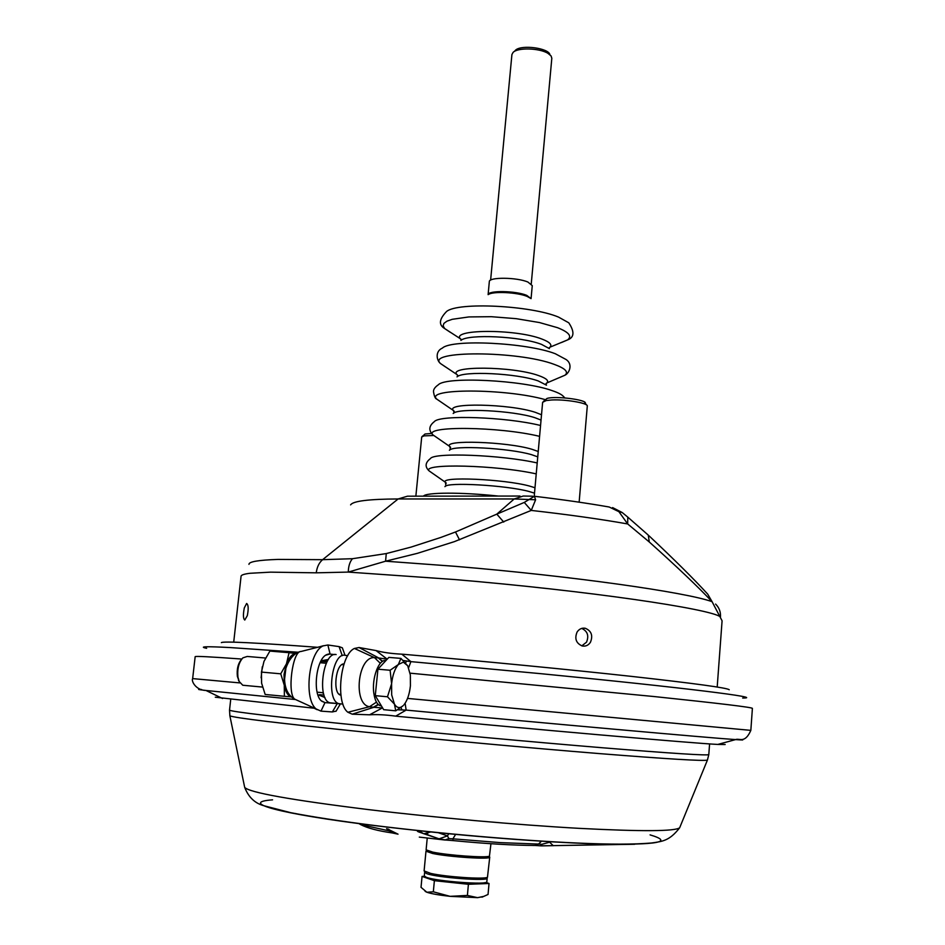 <?xml version="1.0" encoding="UTF-8"?>
<svg xmlns="http://www.w3.org/2000/svg" width="945" height="945" viewBox="0 0 945 945"><rect width="100%" height="100%" fill="white"/><g stroke="black" fill="none" stroke-linecap="round" stroke-linejoin="round"><path stroke-width="1.42" d="M577.088 632.028C574.395 638.666 576.119 643.309 582.25 645.978C585.676 646.581 588.428 645.329 590.471 642.222C593.129 635.501 591.393 630.847 585.25 628.26C581.896 627.728 579.167 628.992 577.088 632.028M581.813 645.86L586.502 642.198C589.137 635.761 587.542 631.166 581.718 628.401M717.196 687.027L722.086 620.794L712.081 601.681C697.894 586.668 676.963 566.764 649.274 541.981L627.669 523.943L618.904 511.682L609.218 507.016M246.621 603.477L244.306 607.907C243.007 614.699 243.16 618.739 244.779 620.038L247.306 615.656C248.665 608.804 248.429 604.741 246.621 603.477M316.256 572.824C316.977 567.059 319.091 562.677 322.611 559.676L352.473 558.708L386.269 553.569L385.584 561.2L348.28 572.091L316.256 572.824L270.483 572.15L249.976 573.284C244.153 574.005 241.188 574.997 241.07 576.249L233.71 642.175M322.399 661.417L327.005 661.795M350.607 504.878C352.898 501.074 368.751 499.102 398.128 498.96L514.186 498.96L496.798 514.139L524.274 502.421L534.397 496.279L535.614 499.763L531.255 510.418L454.321 541.662L417.359 553.345L385.584 561.2L455.762 566.374C572.894 576.143 686.342 592.326 712.081 601.681L707.722 594.145C694.28 579.403 674.718 559.972 649.05 535.839M532.626 496.196L523.27 496.03L514.186 498.96L535.614 499.763M524.274 502.421L531.255 510.418C567.673 514.529 599.815 519.041 627.669 523.943L627.787 517.128L648.294 535.13L649.274 541.981M618.904 511.682L622.212 512.533L627.787 517.128M612.584 507.583L622.212 512.533M715.578 604.079C719.169 607.611 720.799 611.899 720.468 616.931C711.101 608.887 587.908 590.755 454.226 579.509L348.28 572.091C348.433 566.197 349.827 561.743 352.473 558.708M386.269 553.569L411.063 547.096L440.854 537.433L455.49 531.988L496.798 514.139L503.756 522.077M415.859 496.172L421.706 436.956L424.092 435.858L433.531 435.515M423.809 435.113L424.99 434.015L431.593 433.436M534.232 496.267L542.631 402.286L546.222 400.538L551.797 399.971C565.004 399.251 586.715 402.83 587.317 405.771L579.143 502.185M545.088 400.042L547.001 398.459C554.88 395.719 586.798 399.688 585.38 403.208L585.357 403.515M321.3 700.788L324.986 702.619L320.969 711.136L309.121 705.761L317.118 709.683M334.565 654.601L328.919 653.964L326.71 654.625C315.925 658.866 312.145 694.705 321.843 701.273L324.986 702.619L338.747 703.647M342.232 655.653L339.113 646.628L327.88 644.986L330.053 653.987L325.753 655.192M327.88 644.986L323.131 645.896C308.554 651.79 303.416 700.127 316.504 709.211M336.125 711.101L332.345 711.939L320.969 711.136M314.165 708.23L215.295 697.209M317.709 647.313C255.304 642.706 223.197 641.135 221.378 642.624M339.113 646.628L342.338 647.809L345.031 655.31L347.736 655.688M294.828 699.205L308.59 705.49L294.805 699.182C286.949 694.067 292.442 650.644 300.983 651.495L323.131 645.896M296.057 699.737L295.242 699.383M408.618 667.713L410.898 661.63L406.752 661.028L405.535 662.776M406.752 661.028L403.326 660.508M376.464 702.147L369.542 706.718L373.854 707.285L378.413 704.627M359.041 647.526L378.803 657.992L387.178 659.161L376.051 650.573L359.041 647.526L354.434 648.459L374.48 657.637C357.706 656.184 352.745 704.568 369.542 706.718L347.902 712.258L352.249 714.184L373.854 707.285L382.312 707.959L369.578 714.81L352.249 714.184M354.434 648.459C340.247 654.436 335.191 703.163 347.902 712.258M382.666 661.299L378.343 657.933L382.406 661.465M380.327 663.295L374.48 657.637L378.343 657.933M376.051 650.573C382.867 652.452 391.466 653.645 401.838 654.176L410.898 661.63L541.024 673.702C684.995 687.7 766.088 698.001 742.675 698.036M401.838 654.176L403.858 654.33C481.631 661.039 569.634 669.592 631.91 676.431C694.858 683.459 727.296 687.889 729.221 689.732M397.585 709.789L406.149 710.097L395.731 716.133L397.75 716.357C537.28 729.694 692.224 743.183 717.798 744.436L725.158 744.518M395.731 716.133C385.395 714.763 376.677 714.326 369.578 714.81M401.956 709.955L400.999 707.533M717.798 744.436L735.588 739.592C710.227 737.939 554.03 724.024 406.149 710.097L405.11 703.269M381.402 705.891L380.173 705.679C376.972 704.391 374.858 700.245 373.83 693.252C371.574 678.345 378.921 658.7 385.832 660.661M403.881 704.911C407.295 700.635 409.48 694.28 410.413 685.834L410.343 674.931L407.708 665.788L403.35 662.126L398.341 664.524C394.845 668.682 392.6 675.084 391.596 683.755L391.691 694.906L394.431 704.108C396.971 708.1 399.877 708.632 403.149 705.679L395.754 710.829L383.658 709.671L375.271 695.65L377.929 669.202L388.856 657.389L400.928 658.393L398.341 664.524L390.12 670.253L391.596 683.755L387.485 696.784L375.271 695.65M390.12 670.253L377.929 669.202M387.485 696.784L394.431 704.108L395.754 710.829M244.176 685.373L242.77 685.243L239.168 681.475L237.951 677.175C237.136 668.954 238.766 662.516 242.853 657.862L247.247 656.456L265.533 658.027M239.25 681.652L237.372 676.384C236.64 669.154 238.057 663.425 241.636 659.22M407.708 665.788L400.928 658.393M284.386 696.3L265.167 694.469L261.6 683.152L261.434 672.084L263.974 661.394L269.88 651.081L289.064 652.7L286.465 663.792L280.736 673.82L284.28 685.243L284.386 696.3L291.414 696.902M295.785 653.503L289.064 652.7M261.434 672.084L280.736 673.82M261.115 677.837L262.285 666.78M286.465 663.792L284.032 674.399L284.28 685.243C285.496 691.953 287.847 695.815 291.343 696.843M295.643 653.597C292.135 654.058 289.135 657.307 286.63 663.366M345.019 655.31C331.943 652.074 325.694 700.741 338.901 703.659L342.952 704.12M340.932 695.225L340.566 695.13C332.333 693.37 335.735 663.118 344.051 663.922M339.869 703.871L329.97 702.808C316.658 699.879 322.942 651.329 336.125 654.566M453.198 840.601L446.111 840.058L448.91 838.628L444.835 839.999L446.111 840.058L438.504 838.64L423.301 833.561C421.352 832.604 413.142 830.726 420.194 830.832L420.513 830.868M420.194 830.832C504.595 839.869 596.035 845.397 634.686 844.263L604.115 844.771L602.237 844.074M604.032 844.783L553.191 845.633L603.619 844.735M553.64 845.669L541.414 845.881L541.828 844.31L549.636 842.208L553.191 845.633L540.067 845.799M438.22 832.687L447.434 835.888L439.519 838.699L444.835 839.999L419.308 837.116M430.766 831.943L424.388 833.62L438.504 838.64M448.804 833.726L447.434 835.888L448.91 838.628L452.915 838.829L453.08 840.589C486.013 843.755 513.359 845.373 535.13 845.456L532.874 845.456M421.47 830.974L420.088 831.565L423.301 833.561M541.828 844.31L540.505 845.834L535.13 845.456L538.508 844.074L541.828 844.31M323.993 695.071L319.493 694.658M455.608 834.376L452.915 838.829L500.448 842.633L538.508 844.074L541.473 841.204M391.502 832.817L393.392 833.006L389.387 830.938L392.34 832.958L398.034 834.163L386.989 828.706M392.34 832.958C377.894 830.891 367.274 828.08 360.506 824.524L389.387 830.938L386.647 828.623M489.746 857.127L487.466 877.291C484.159 879.5 446.052 876.913 430.755 873.416L424.104 870.912L425.982 851.209L432.645 853.489C449.383 857.056 491.128 859.678 489.746 857.127L488.719 856.749L489.439 856.146C486.462 858.072 448.166 855.367 432.775 852.118L426.112 849.85L427.234 838.085M426.691 850.583L425.982 851.209M426.762 850.465L433.247 852.815C448.32 856.005 485.789 858.651 488.719 856.749M490.951 843.72L489.439 856.146M490.62 280.122L511.918 54.55L513.088 52.4C517.647 47.415 539.406 47.982 547.958 53.357L551.065 55.92L551.821 58.247L531.255 283.902M514.411 51.443L515.686 50.014C522.042 44.45 548.951 48.183 549.943 54.739M487.171 878.129L486.84 881.803C488.4 885.193 436.814 881.401 426.396 877.338L424.293 876.003L424.636 872.329L426.75 873.641C437.169 877.633 488.742 881.449 487.171 878.129L486.958 877.728M484.75 882.689L478.808 883.882L451.379 882.488C440.299 881.272 432.562 879.949 428.168 878.531L426.183 877.267M483.367 896.604L477.556 897.655L450.092 896.344C439 895.116 431.263 893.746 426.868 892.245L421.021 887.331L422.061 876.417L434.381 880.681L468.413 884.284L489.037 883.492L485.872 882.453M481.997 897.171L488.045 894.466L489.037 883.492M483.604 896.415L477.556 897.655L467.397 895.435L450.092 896.344L433.33 891.808L426.868 892.245L425.144 891.371M433.33 891.808L434.381 880.681M424.435 876.334L422.061 876.417M467.397 895.435L468.413 884.284M531.055 298.62L526.731 295.372C515.946 290.753 488.411 290.257 488.116 294.639L489.321 281.657C488.73 276.956 516.915 277.216 527.948 282.071L532.259 285.638L531.066 298.632M248.972 564.366C248.724 561.72 258.41 560.066 278.019 559.416L322.611 559.676L398.128 498.96L407.484 496.184L519.998 496.042M455.49 531.988L459.506 539.819M324.95 697.516L317.851 694.74M321.076 660.803L328.399 659.468M332.345 711.939L337.282 703.6M201.628 689.519C196.536 689.224 197.977 689.543 205.951 690.464L295.36 699.524M239.959 682.916L192.65 678.604C191.067 681.121 195.993 690.37 205.951 690.464L222.547 698.497M192.65 678.604L195.166 656.68C195.024 655.984 210.57 656.775 241.778 659.043M298.36 652.251L230.261 647.573C206.093 646.297 198.226 646.545 206.636 648.305M410.083 673.171L654.212 696.559C719.393 703.375 752.114 707.321 752.397 708.372L750.838 730.379L407.543 698.414M373.393 707.25L378.165 704.415M750.838 730.379C744.814 744.093 739.191 737.915 735.588 739.592C743.597 740.159 745.073 740.112 740.018 739.462M365.703 726.067C276.259 717.007 230.863 711.691 229.529 710.144L229.871 715.802C233.781 717.822 278.988 723.279 365.502 732.186C438.964 739.651 531.043 748.074 598.728 753.543C667.749 759.024 703.978 761.209 707.415 760.099L708.797 754.606C707.734 755.716 672.497 753.46 603.087 747.814C534.894 742.191 440.665 733.568 365.703 726.067M229.824 715.578L244.554 786.748M368.515 809.605C290.339 799.907 249.067 792.489 244.684 787.374C248.606 797.426 255.209 803.604 264.517 805.896L290.599 812.653C312.582 816.929 340.696 821.229 374.952 825.552C439.153 833.525 518.911 840.424 576.674 843.011C609.336 844.511 634.319 844.499 651.613 842.987C662.079 841.428 669.367 841.156 679.691 827.726C675.344 831.399 641.773 831.6 578.942 828.34C517.47 824.902 434.783 817.555 368.515 809.605M272.573 799.836C238.719 802.293 277.31 813.645 375.283 825.658C449.418 834.837 544.131 842.479 601.091 844.015C657.803 845.043 674.128 841.995 650.089 834.884M546.304 845.763L540.434 845.846M550.108 841.735L556.144 842.078M556.629 842.066L557.574 842.054M679.928 827.135L707.415 760.099M633.209 844.18L632.418 844.086M359.383 823.567L360.506 824.524L358.71 823.473M498.346 496.066C461.467 492.097 425.699 492.286 423.454 496.16M444.953 486.651C446.418 481.867 505.764 485.187 528.905 491.447L534.516 493.136M535 487.75L529.389 486.025C504.039 479.044 439.401 476.28 445.39 482.269L446.276 483.131M432.538 473.303L429.148 470.929C421.163 463.18 496.184 464.987 536.24 473.882M537.209 462.955C501.559 454.852 433.696 452.23 430.424 458.585C425.155 462.648 424.73 466.759 429.148 470.929L445.39 482.269L445.993 485.978M449.407 450.257C452.371 445.024 509.379 448.013 531.574 454.687L537.752 456.848M538.237 451.497L532.059 449.312C506.756 441.575 442.295 439.543 449.796 446.524L450.635 447.339M436.885 437.594L432.94 434.877C422.864 425.734 498.901 426.455 539.583 436.342M540.564 425.486C505.823 416.875 439.496 414.631 434.346 421.624C428.865 425.923 428.392 430.341 432.94 434.877L449.796 446.524L450.411 449.619M453.187 413.497C457.616 407.744 513.277 410.532 534.905 417.702L541.048 420.076M541.52 414.76L535.378 412.351C509.698 403.704 444.315 402.464 453.494 410.555L454.226 411.264M441.28 402.204L436.791 399.133C424.116 388.253 505.516 388.289 545.501 399.7M564.874 397.916L563.385 396.38C561.708 394.502 557.916 392.565 552.01 390.58C522.691 380.055 445.792 376.287 438.35 384.78C435.019 387.06 433.412 389.34 433.495 391.632C434.204 396.262 435.302 398.766 436.791 399.133L453.494 410.555L454.061 412.93M457.014 376.878C462.849 370.664 517.128 373.299 538.201 380.93L546.493 385.182M546.021 383.564L546.647 383.15C549.281 380.93 546.635 378.413 538.685 375.602C512.615 366.034 446.335 365.656 457.238 374.858L457.77 375.378M445.745 367.097L440.701 363.683C424.553 350.441 518.014 350.571 554.337 364.416C565.311 368.432 568.843 372.035 564.956 375.212L559.369 377.634M545.927 384.627L546.718 383.008L564.956 375.212C569.433 373.145 573.072 364.238 566.138 359.549L555.282 353.725C526.731 342.598 451.793 338.983 442.425 348.067C434.735 351.398 436.673 360.825 440.701 363.683L457.191 374.704L457.675 376.441M460.888 340.401C468.082 333.786 520.955 336.314 541.497 344.37L549.388 348.611M549.151 347.843L549.447 347.642C552.719 345.102 550.226 342.244 541.969 339.078C515.497 328.553 448.343 329.12 461.018 339.444L461.278 339.692M450.269 332.286L444.658 328.553L443.134 325.883L443.89 323.403L446.961 321.17L452.277 319.304L468.874 316.929L491.329 316.693L516.171 318.666L539.477 322.552L557.585 327.702C568.984 332.25 572.292 336.326 567.52 339.94L561.33 342.586M549.104 348.339L549.707 347.276L567.52 339.94C574.288 337.483 574.702 331.778 568.784 322.812L558.53 317.095C530.736 305.389 457.782 301.868 446.583 311.484C439.106 319.197 438.468 324.891 444.658 328.553L460.829 339.042L461.231 340.188M488.341 294.545C492.735 291.084 517.34 292.253 527.145 296.411L530.842 298.49M585.25 628.26L582.167 628.283M609.194 507.016C587.14 503.142 562.346 499.586 534.811 496.326M424.388 434.653L422.214 436.401M545.797 399.463L543.458 401.365M584.754 402.83L586.739 405.098M326.958 654.495L328.919 653.964M327.773 660.437L320.579 661.748M317.083 647.479L323.521 645.707M294.805 699.182C291.343 697.386 285.083 692.626 284.563 679.325L285.898 668.221C290.765 654.105 299.057 651.707 299.754 651.79M340.377 703.919L335.983 711.337M380.173 705.679L381.343 705.785M320.119 662.717L326.297 663.248M341.995 664.595L343.779 664.748M242.77 685.243L262.474 687.074M317.118 692.165L323.332 692.744M339.054 694.209L340.826 694.374M238.459 680.223L239.168 681.475M323.509 693.441L322.304 692.65M329.97 702.808L338.901 703.659M708.797 754.606L709.589 743.904M230.71 699.489L229.529 710.144M391.348 831.494L388.478 829.096M425.699 872.92L424.506 871.455M486.037 878.519L487.466 877.291M427.057 851.032L426.455 850.299M427.695 833.207L427.53 834.978M515.627 50.546L514.387 51.455M548.868 53.593L549.966 54.763"/></g></svg>
